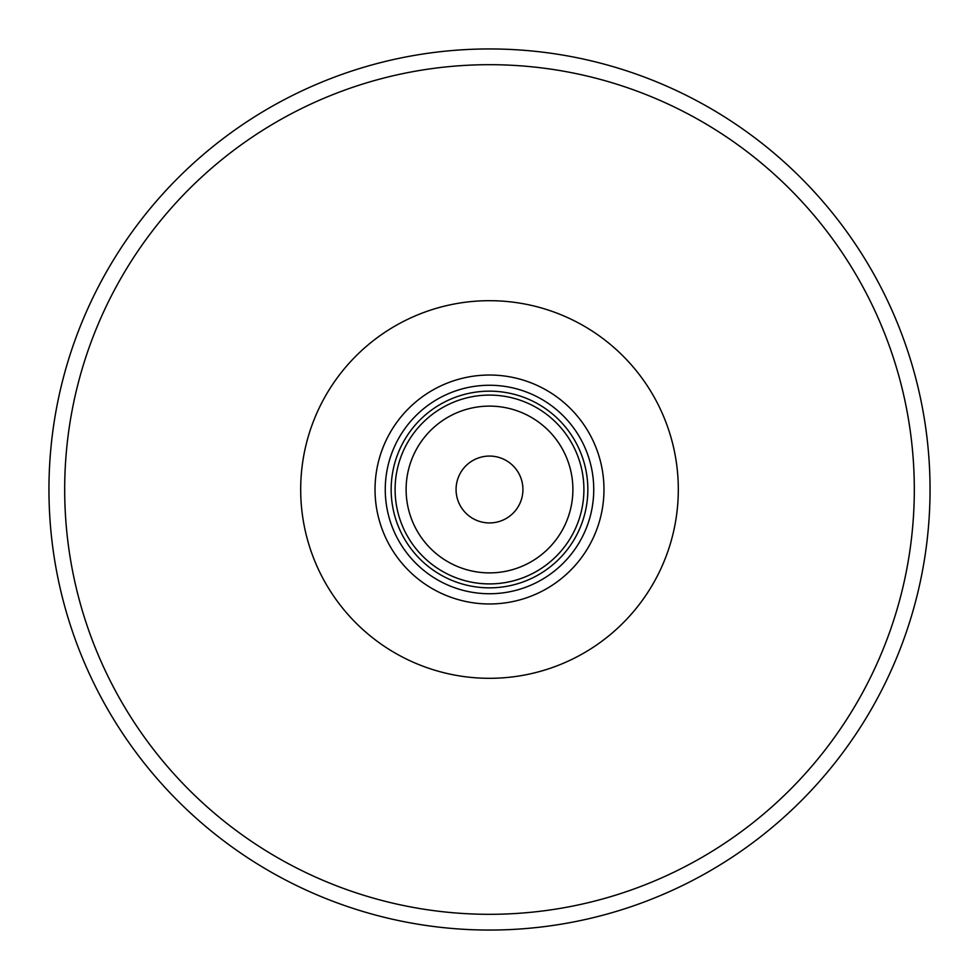 <?xml version="1.0" encoding="UTF-8"?>
<svg xmlns="http://www.w3.org/2000/svg" width="979" height="979" viewBox="0 0 979 979"><rect width="100%" height="100%" fill="white"/><g stroke="black" fill="none" stroke-linecap="round" stroke-linejoin="round"><path stroke-width="1.47" d="M375.03 489.5A114.47 114.47 0 0 1 489.5 375.03A114.47 114.47 0 0 1 603.97 489.5A114.47 114.47 0 0 1 489.5 603.97A114.47 114.47 0 0 1 375.03 489.5M593.739 489.5A104.239 104.239 0 0 0 489.5 385.261A104.239 104.239 0 0 0 385.261 489.5A104.239 104.239 0 0 0 489.5 593.739A104.239 104.239 0 0 0 593.739 489.5M406.114 489.5A83.386 83.386 0 0 0 489.5 572.886A83.386 83.386 0 0 0 572.886 489.5A83.386 83.386 0 0 0 489.5 406.114A83.386 83.386 0 0 0 406.114 489.5M583.9 489.5A94.4 94.4 0 0 1 489.5 583.9A94.4 94.4 0 0 1 395.1 489.5A94.4 94.4 0 0 1 489.5 395.1A94.4 94.4 0 0 1 583.9 489.5M522.933 489.5A33.433 33.433 0 0 0 489.5 456.067A33.433 33.433 0 0 0 456.067 489.5A33.433 33.433 0 0 0 489.5 522.933A33.433 33.433 0 0 0 522.933 489.5M406.983 535.366A94.4 94.4 0 0 0 572.017 535.366M587.841 489.5A98.341 98.341 0 0 1 489.5 587.841A98.341 98.341 0 0 1 391.159 489.5A98.341 98.341 0 0 1 489.5 391.159A98.341 98.341 0 0 1 587.841 489.5M930.05 489.5A440.55 440.55 0 0 1 489.5 930.05A440.55 440.55 0 0 1 48.95 489.5A440.55 440.55 0 0 1 489.5 48.95A440.55 440.55 0 0 1 930.05 489.5A440.55 440.55 0 0 0 489.5 48.95A440.55 440.55 0 0 0 48.95 489.5M678.312 489.5A188.812 188.812 0 0 0 489.5 300.688A188.812 188.812 0 0 0 300.688 489.5A188.812 188.812 0 0 0 489.5 678.312A188.812 188.812 0 0 0 678.312 489.5M64.687 489.5A424.813 424.813 0 0 0 489.5 914.313A424.813 424.813 0 0 0 914.313 489.5A424.813 424.813 0 0 0 489.5 64.687A424.813 424.813 0 0 0 64.687 489.5"/></g></svg>
